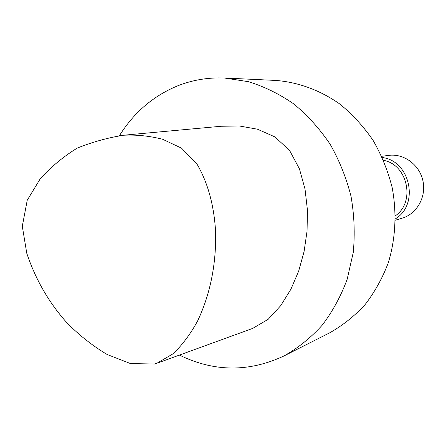 <?xml version="1.0" encoding="UTF-8"?>
<svg xmlns="http://www.w3.org/2000/svg" width="446" height="446" viewBox="0 0 446 446"><rect width="100%" height="100%" fill="white"/><g stroke="black" fill="none" stroke-linecap="round" stroke-linejoin="round"><path stroke-width="0.67" d="M154.645 364.014L130.505 363.579L107.207 354.531C92.539 345.795 79.053 335.147 66.749 322.592C48.909 302.622 35.58 279.508 26.766 253.244L22.3 226.233L27.234 200.237L40.201 178.846C51.151 166.759 63.488 156.518 77.214 148.122C91.943 142.157 107.33 137.864 123.375 135.244C136.381 134.575 149.466 135.913 162.639 139.263L181.583 148.189L197.065 164.234C208.929 184.443 214.247 208.26 215.624 231.976C216.265 264.188 210.345 293.68 197.862 320.445C191.117 333.084 182.983 344.122 173.455 353.561L156.786 363.323L154.645 364.014M125.415 135.054L221.032 126.268L239.201 125.962L257.476 129.206L274.981 136.944L289.627 150.519L299.433 168.844L305.042 189.165L307.439 210.122L307.06 231.056L304.094 251.494L298.703 271.034L290.915 289.237L280.768 305.599L268.157 319.314L252.642 328.429L157.655 363.005M119.416 135.718C133.861 112.509 153.335 95.857 177.837 85.766C192.639 79.923 208.193 77.342 224.5 78.022L248.494 81.696C264.394 86.608 279.536 94.061 293.92 104.052C307.606 115.403 319.659 128.76 330.079 144.13C339.339 160.432 346.319 177.815 351.013 196.285C354.286 215.061 355.033 233.776 353.254 252.436L347.183 279.241C340.906 296.205 332.571 311.531 322.174 325.229C310.784 337.761 298.051 348.003 283.968 355.964C248.963 372.321 214.108 372.025 179.409 355.088M224.5 78.022L275.65 80.431C298.034 82.12 320.144 90.153 339.841 104.069C352.44 114.343 363.507 126.43 373.051 140.328C381.525 155.063 387.892 170.779 392.151 187.482C396.929 212.876 395.58 238.788 388.338 262.649C382.501 278.07 374.757 292.041 365.112 304.562C354.548 316.041 342.729 325.468 329.655 332.839L283.968 355.964M383.538 160.343C407.677 164.607 415.678 201.999 395.396 215.775M382.3 157.538C410.208 160.722 419.58 204.508 395.418 218.835M381.731 156.295L388.734 155.381C403.914 153.279 419.597 164.808 422.947 180.892C426.471 196.937 416.882 213.879 402.169 218.172L395.407 220.201"/></g></svg>
